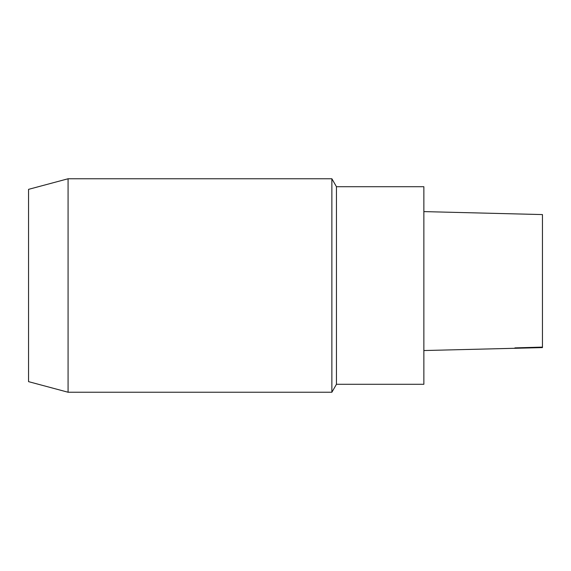 <?xml version="1.0" encoding="UTF-8"?>
<svg xmlns="http://www.w3.org/2000/svg" width="571" height="571" viewBox="0 0 571 571"><rect width="100%" height="100%" fill="white"/><g stroke="black" fill="none" stroke-linecap="round" stroke-linejoin="round"><path stroke-width="0.86" d="M542.45 214.575L423.86 211.605L542.45 214.575L542.45 347.596L423.86 350.544M336.455 384.29L336.455 186.71L423.86 186.71L423.86 384.29L336.455 384.29L331.872 392.234L68.077 392.234L68.077 178.766L28.55 189.358L28.55 381.642L68.077 392.234M336.455 186.71L331.872 178.766L331.872 392.234M542.45 347.104L514.899 347.889L542.45 347.168M331.872 178.766L68.077 178.766"/></g></svg>
